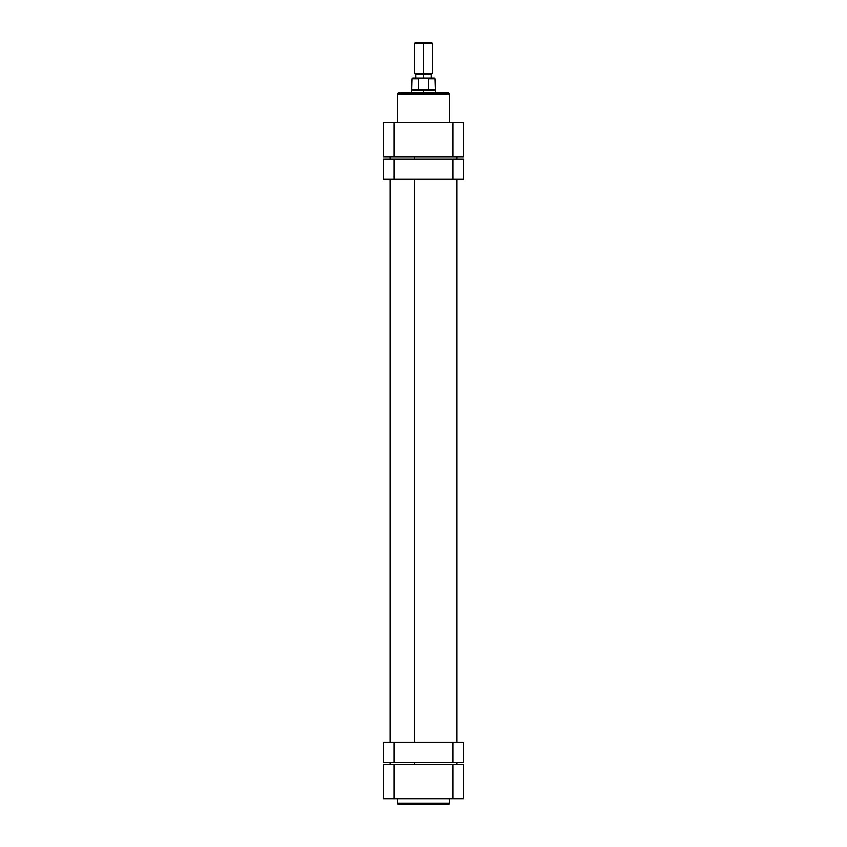 <?xml version="1.0" encoding="UTF-8"?>
<svg xmlns="http://www.w3.org/2000/svg" width="847" height="847" viewBox="0 0 847 847"><rect width="100%" height="100%" fill="white"/><g stroke="black" fill="none" stroke-linecap="round" stroke-linejoin="round"><path stroke-width="1.27" d="M399.128 804.65L447.872 804.65A1.482 1.482 0 0 0 449.355 803.168L397.645 803.168A1.482 1.482 0 0 0 399.128 804.65A1.482 1.482 0 0 1 397.645 803.168L449.355 803.168L449.355 798.71L449.355 803.168A1.482 1.482 0 0 1 447.872 804.65M397.645 798.71L397.645 803.168L397.645 798.71M399.244 804.65L447.756 804.65M463.616 764.534L383.384 764.534L383.384 798.71L463.616 798.71L463.616 764.534L452.923 764.534L452.923 798.71L394.077 798.71L394.077 764.534L452.923 764.534L452.923 798.71L463.616 798.71L463.616 764.534M383.384 798.71L383.384 764.534L394.077 764.534L394.077 798.71L383.384 798.71M414.659 764.534L414.659 762.3L414.659 764.534M414.659 742.237L414.659 179.056L414.659 742.237M414.659 159.003L414.659 156.769L414.659 159.003M447.872 92.874L399.128 92.874A1.482 1.482 0 0 0 397.645 94.356L449.355 94.356A1.482 1.482 0 0 0 447.872 92.874A1.482 1.482 0 0 1 449.355 94.356L397.645 94.356L397.645 122.593L397.645 94.356A1.482 1.482 0 0 1 399.128 92.874M449.355 122.593L449.355 94.356L449.355 122.593M383.384 156.769L463.616 156.769L463.616 122.593L383.384 122.593L383.384 156.769L394.077 156.769L394.077 122.593L452.923 122.593L452.923 156.769L394.077 156.769L394.077 122.593L383.384 122.593L383.384 156.769M447.756 92.874L399.244 92.874M463.616 122.593L463.616 156.769L452.923 156.769L452.923 122.593L463.616 122.593M423.5 43.388L423.5 42.35L415.623 42.35L423.5 42.35L423.5 43.388L414.585 43.388L423.5 43.388L423.5 73.255L414.585 73.255L423.5 73.255L423.5 43.388L432.415 43.388L423.5 43.388M423.5 74.303L423.5 73.255L432.415 73.255L423.5 73.255L423.5 74.303L431.377 74.303L423.5 74.303L423.5 78.009L423.5 74.303L415.623 74.303L423.5 74.303M418.926 78.305L411.981 78.76L418.556 78.76L418.556 89.898L423.5 89.898L423.5 92.874L423.5 90.269L411.61 90.269L423.5 90.269L411.981 89.898L418.556 89.898L418.556 78.76L420.694 78.009L412.722 78.009L426.306 78.009L418.587 78.612M435.39 92.874L435.39 90.269L423.5 90.269L435.39 90.269L435.019 78.76L434.278 78.009L426.306 78.009L428.444 78.76L428.444 89.898L423.5 89.898L435.019 89.898L428.444 89.898L428.444 78.76L435.019 78.76L428.413 78.612M424.993 78.009L426.433 78.009M420.567 78.009L422.007 78.009M431.377 42.35L423.5 42.35L431.377 42.35L432.415 43.388L432.415 73.255L431.377 74.303M419.498 78.115L420.091 78.03M426.909 78.03L428.317 78.485M434.278 78.009L426.306 78.009M394.077 159.003L383.384 159.003L383.384 179.056L394.077 179.056L383.384 179.056L383.384 159.003L452.923 159.003L394.077 159.003L394.077 179.056L394.077 159.003M463.616 159.003L452.923 159.003L452.923 179.056L394.077 179.056L463.616 179.056L452.923 179.056L452.923 159.003L463.616 159.003L463.616 179.056L463.616 159.003M452.923 762.3L463.616 762.3L463.616 742.237L452.923 742.237L463.616 742.237L463.616 762.3L394.077 762.3L452.923 762.3L452.923 742.237L452.923 762.3M383.384 762.3L394.077 762.3L394.077 742.237L452.923 742.237L383.384 742.237L394.077 742.237L394.077 762.3L383.384 762.3L383.384 742.237L383.384 762.3M390.065 156.769L390.065 159.003M390.065 179.056L390.065 742.237M390.065 762.3L390.065 764.534M456.935 156.769L456.935 159.003M456.935 179.056L456.935 742.237M456.935 762.3L456.935 764.534M415.623 74.303L414.585 73.255L414.585 43.388L415.623 42.35M412.722 78.009L411.981 78.76L411.61 92.874M415.845 74.303L415.845 78.009M431.155 74.303L431.155 78.009"/></g></svg>

